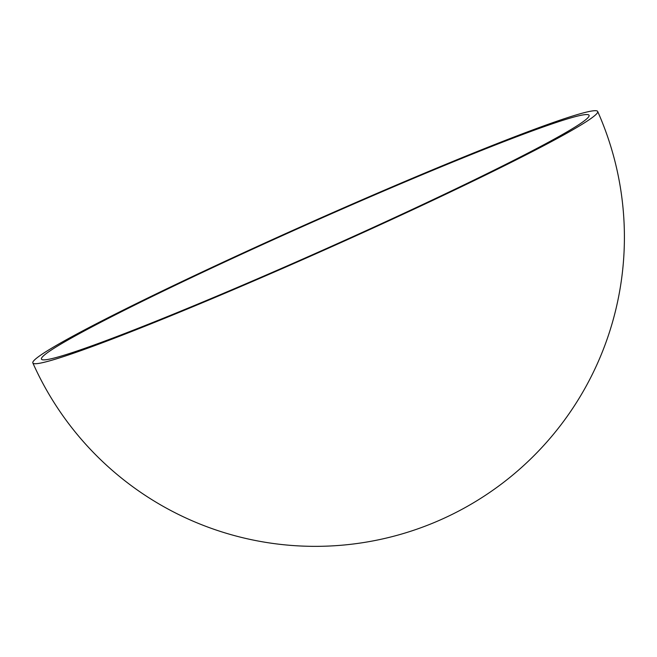 <?xml version="1.0" encoding="UTF-8"?>
<svg xmlns="http://www.w3.org/2000/svg" width="657" height="657" viewBox="0 0 657 657"><rect width="100%" height="100%" fill="white"/><g stroke="black" fill="none" stroke-linecap="round" stroke-linejoin="round"><path stroke-width="0.99" d="M149.073 324.599A309.143 15.382 -24 0 0 446.21 194.004A309.143 15.382 -24 0 0 597.681 111.476A309.143 15.382 -24 0 0 309.004 223.158A309.143 15.382 -24 0 0 32.85 362.951A309.143 15.382 -24 0 0 149.073 324.599M154.14 321.938A299.715 14.914 156 0 1 41.457 359.116A299.715 14.914 156 0 1 309.201 223.585A299.715 14.914 156 0 1 589.074 115.304A299.715 14.914 156 0 1 442.218 195.318A299.715 14.914 156 0 1 154.14 321.938M32.85 362.951A309.143 309.143 0 0 0 430.212 524.187A309.143 309.143 0 0 0 597.681 111.476"/></g></svg>
